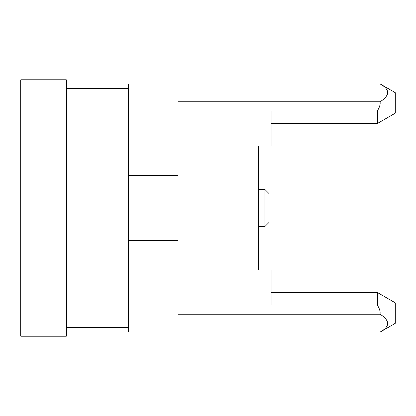 <?xml version="1.0" encoding="UTF-8"?>
<svg xmlns="http://www.w3.org/2000/svg" width="416" height="416" viewBox="0 0 416 416"><rect width="100%" height="100%" fill="white"/><g stroke="black" fill="none" stroke-linecap="round" stroke-linejoin="round"><path stroke-width="0.62" d="M271.092 304.975L271.092 270.057L258.679 270.057L258.679 145.943L271.092 145.943L271.092 111.025L377.265 111.025L377.265 123.604L395.2 113.251L395.2 92.591L380.13 83.892L128.362 83.892L128.362 240.313L178.006 240.313L178.006 314.304L380.063 314.304L380.13 313.082C380.198 310.648 379.241 307.944 377.265 304.975L271.092 304.975M271.092 292.396L377.265 292.396L377.265 304.975M258.679 332.108L380.063 332.108C390.088 326.648 390.088 320.715 380.063 314.304M271.092 332.108L380.13 332.108L395.2 323.409L380.13 332.108L128.362 332.108L128.362 240.313M377.265 292.396L395.2 302.749L377.265 292.396M377.265 111.025C379.543 107.583 380.479 104.473 380.063 101.696L178.006 101.696L178.006 83.892M380.063 101.696C390.088 95.29 390.088 89.352 380.063 83.892M178.006 101.696L178.006 175.687L128.362 175.687M395.2 323.409L395.2 302.749M178.006 332.108L178.006 314.304M66.305 336.248L66.305 79.752L20.8 79.752L20.8 336.248L66.305 336.248M258.679 226.616L264.883 226.616L264.883 189.384L258.679 189.384M264.883 189.384L269.022 193.518L269.022 222.482L264.883 226.616M271.092 123.604L377.265 123.604M128.362 327.35L66.305 327.35M128.362 88.65L66.305 88.65"/></g></svg>
